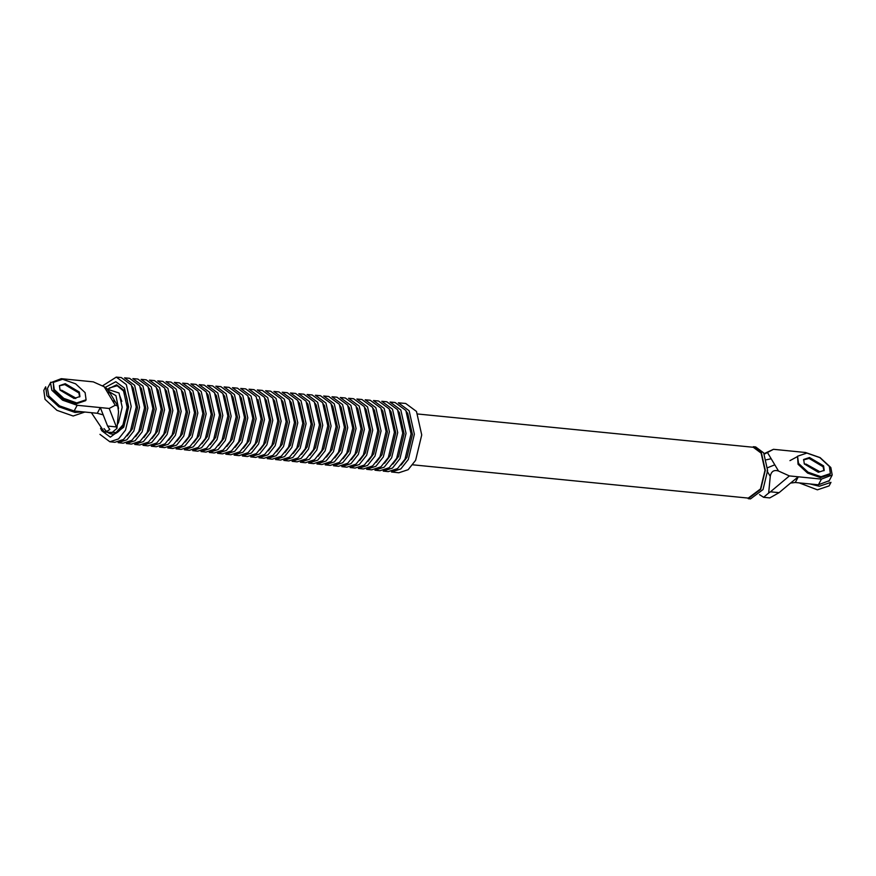 <?xml version="1.0" encoding="UTF-8"?>
<svg xmlns="http://www.w3.org/2000/svg" width="876" height="876" viewBox="0 0 876 876"><rect width="100%" height="100%" fill="white"/><g stroke="black" fill="none" stroke-linecap="round" stroke-linejoin="round"><path stroke-width="1.31" d="M107.868 389.426L104.167 386.743L93.294 381.859L61.254 378.673L50.49 382.79L51.859 390.258L62.568 400.168L77.165 405.281L109.215 408.468L115.238 405.26L107.047 391.561L110.08 393.149M78.851 392.941L64.791 384.586L59.601 385.736L64.791 384.586L78.851 392.941L79.661 396.948L78.851 392.941M91.378 412.684L103.817 431.299L105.744 432.043L109.796 429.514L107.606 426.065L100.302 407.581L97.291 413.275L103.313 414.906M111.909 432.656L116.946 428.397L109.215 408.468M97.291 413.275L74.153 410.975L77.165 405.281M47.468 388.484L48.837 395.952L59.546 405.862L74.153 410.975M75.774 398.536L61.78 390.28L60.094 390.236L61.78 390.28L75.227 397.726M116.946 428.397L118.534 411.731L117.745 405.938L115.238 405.26M112.358 400.431L115.391 402.018M764.113 453.648L773.475 449.311L767.453 452.52L771.165 458.739L778.523 471.036L789.385 475.92L770.453 491.808L779.092 492.662L769.807 497.907M764.343 454.086L767.453 452.52M778.523 471.036C773.979 469.569 771.219 471.354 770.256 476.369L768.668 493.035L770.453 491.808M829.189 480.683L818.414 484.789L795.277 482.501L798.299 476.807L821.436 479.106L832.2 474.989L830.831 467.521L820.122 457.611L805.515 452.498L773.475 449.311M795.277 482.501L790.524 483.07L779.092 492.662M804.365 464.05L806.04 464.094L819.498 471.54L806.04 464.094L804.365 464.05M759.514 494.655L763.62 497.294L768.668 493.035M790.568 483.07L798.299 476.807L789.385 475.92M803.5 459.944L809.052 458.411L823.111 466.755L824.042 470.248M748.192 498.663L760.718 489.312L765.295 470.292L761.375 452.673L753.349 446.705L755.659 446.935L763.686 452.903L767.617 470.522L763.029 489.542L750.513 498.893L748.192 498.663M412.804 464.817L748.257 498.094L760.499 488.95L764.978 470.346L761.135 453.122L753.294 447.275L417.841 414.009M766.445 459.78L771.165 458.739M767.573 467.729L774.811 464.827M747.567 498.028L749.363 498.696M107.693 389.185L116.617 384.827L124.173 390.499C129.243 401.252 129.035 412.87 123.56 425.364C116.88 435.832 110.365 436.905 104.014 428.572M118.534 408.49L115.95 395.689L109.259 391.758M416.483 411.446L405.708 403.475L398.372 402.807L409.136 410.767L414.37 434.222L408.271 459.539L400.814 468.923L391.517 471.978L398.832 472.766L408.15 469.7L415.618 460.305L421.728 434.945L416.483 411.446M401.186 464.97L406.946 457.316L412.432 434.54L407.723 413.428L406.475 411.578M405.851 410.461L395.098 402.511L390.083 402.051L400.814 409.99L406.037 433.401L399.949 458.674L392.514 468.036L383.228 471.091L388.243 471.627L397.529 468.572L404.986 459.199L411.074 433.894L405.851 410.461M392.886 464.094L398.624 456.451L404.099 433.719L399.401 412.662L398.164 410.811M397.529 409.683L386.798 401.755L381.783 401.296L392.503 409.223L397.704 432.591L391.638 457.809L384.214 467.16L374.95 470.204L379.954 470.74L389.229 467.696L396.664 458.334L402.741 433.083L397.529 409.683M384.575 463.207L390.313 455.586L395.766 432.908L391.079 411.895L389.853 410.045M389.207 408.917L378.498 401L373.483 400.54L384.181 408.446L389.382 431.769L383.316 456.944L375.913 466.273L366.661 469.317L371.676 469.854L380.929 466.809L388.353 457.469L394.419 432.262L389.207 408.917M376.275 462.32L381.991 454.721L387.444 432.087L382.768 411.118L381.531 409.278M380.896 408.139L370.209 400.244L365.183 399.785L375.859 407.679L381.049 430.948L375.005 456.078L367.602 465.397L358.383 468.43L363.387 468.967L372.629 465.923L380.031 456.604L386.086 431.452L380.896 408.139M367.975 461.444L373.68 453.856L379.111 431.277L374.446 410.351L373.22 408.523M372.574 407.373L361.908 399.489L356.893 399.029L367.548 406.902L372.727 430.138L366.683 455.213L359.302 464.51L350.093 467.532L355.098 468.069L364.328 465.046L371.72 455.739L377.764 430.631L372.574 407.373M359.675 460.557L365.358 452.991L370.789 430.455L366.124 409.585L364.909 407.756M364.252 406.606L353.608 398.733L348.593 398.273L359.226 406.135L364.394 429.317L358.372 454.348L351.002 463.623L341.804 466.645L346.819 467.182L356.017 464.16L363.398 454.874L369.431 429.809L364.252 406.606M351.364 459.67L357.036 452.125L362.456 429.645L357.813 408.807L356.587 406.99M355.941 405.829L345.308 397.978L340.293 397.518L350.904 405.358L356.072 428.506L350.05 453.483L342.702 462.747L333.526 465.758L338.53 466.295L347.717 463.273L355.087 454.009L361.109 428.999L355.941 405.829M343.063 458.794L348.725 451.26L354.123 428.824L349.491 408.041L348.276 406.223M347.619 405.062L337.008 397.222L331.993 396.762L342.593 404.592L347.739 427.685L341.739 452.618L334.402 461.86L325.237 464.871L330.252 465.408L339.417 462.397L346.765 453.144L352.776 428.178L347.619 405.062M334.763 457.907L340.403 450.395L345.801 428.014L341.169 407.263L339.965 405.457M339.297 404.285L328.719 396.467L323.704 396.007L334.271 403.825L339.417 426.875L333.417 451.753L326.091 460.984L316.959 463.984L321.963 464.521L331.117 461.51L338.454 452.279L344.443 427.368L339.297 404.285M326.452 457.02L332.092 449.53L337.468 427.192L332.858 406.497L331.643 404.69M330.986 403.518L320.419 395.7L315.404 395.251L325.949 403.048L331.084 426.054L325.105 450.888L317.791 460.097L308.67 463.097L313.685 463.634L322.817 460.634L330.132 451.414L336.121 426.546L330.986 403.518M318.152 456.144L323.77 448.665L329.135 426.371L324.536 405.73L323.332 403.935M322.664 402.741L312.119 394.945L307.104 394.496L317.638 402.281L322.751 425.243L316.784 450.023L309.491 459.21L300.391 462.21L305.395 462.747L314.517 459.747L321.82 450.549L327.788 425.736L322.664 402.741M309.852 455.257L315.459 447.8L320.813 425.561L316.214 404.953L315.021 403.168M314.353 401.975L303.819 394.189L298.804 393.74L309.316 401.504L314.429 424.422L308.472 449.158L301.191 458.334L292.102 461.313L297.117 461.849L306.206 458.86L313.498 449.684L319.466 424.915L314.353 401.975M301.552 454.37L307.137 446.935L312.48 424.74L307.903 404.186L306.699 402.402M306.031 401.197L295.53 393.433L290.504 392.985L301.005 400.737L306.096 423.612L300.15 448.293L292.891 457.447L283.824 460.426L288.828 460.962L297.906 457.984L305.187 448.819L311.133 424.104L306.031 401.197M293.241 453.494L298.825 446.07L304.158 423.929L299.581 403.42L298.387 401.635M297.709 400.431L287.229 392.678L282.214 392.229L292.683 399.96L297.774 422.79L291.839 447.428L284.59 456.56L275.535 459.539L280.539 460.075L289.606 457.097L296.865 447.954L302.811 423.283L297.709 400.431M284.941 452.607L290.504 445.205L295.825 423.108L291.259 402.642L290.076 400.869M289.398 399.664L278.929 391.922L273.914 391.462L284.361 399.193L289.441 421.98L283.517 446.574L276.279 455.684L267.246 458.652L272.261 459.188L281.305 456.221L288.554 447.089L294.478 422.473L289.398 399.664M276.641 451.72L282.192 444.34L287.492 422.298L282.948 401.876L281.754 400.102M281.076 398.887L270.629 391.167L265.614 390.707L276.049 398.427L281.119 421.159L275.206 445.709L267.979 454.797L258.967 457.765L263.972 458.301L273.005 455.334L280.232 446.223L286.156 421.652L281.076 398.887M268.341 450.844L273.87 443.475L279.17 421.476L274.626 401.109L273.443 399.336M272.754 398.12L262.34 390.411L257.314 389.951L267.728 397.649L272.786 420.338L266.895 444.844L259.679 453.921L250.678 456.878L255.693 457.414L264.694 454.447L271.921 445.358L277.823 420.841L272.754 398.12M260.03 449.957L265.559 442.61L270.837 420.666L266.304 400.332L265.132 398.569M264.442 397.343L254.04 389.656L249.025 389.196L259.406 396.883L264.464 419.527L258.573 443.979L251.379 453.034L242.4 455.991L247.404 456.527L256.394 453.571L263.599 444.493L269.49 420.02L264.442 397.343M251.73 449.07L257.237 441.745L262.515 419.845L257.993 399.565M256.12 396.576L245.74 388.9L240.725 388.44L251.094 396.105L256.131 418.706L250.262 443.114L243.079 452.147L234.111 455.093L239.126 455.63L248.094 452.684L255.288 443.628L261.168 419.199L256.12 396.576M243.429 448.194L248.926 440.88L254.182 419.035L249.671 398.799L248.499 397.047M247.799 395.799L237.44 388.145L232.425 387.685L242.772 395.339L247.799 417.896L241.94 442.249L234.768 451.271L225.833 454.206L230.837 454.743L239.794 451.808L246.966 442.763L252.835 418.389L247.799 395.799M235.118 447.308L240.604 440.015L245.849 418.213L241.349 398.022L240.188 396.28M239.487 395.032L229.151 387.389L224.125 386.929L234.45 394.561L239.476 417.075L233.629 441.384L226.468 450.384L217.544 453.319L222.559 453.856L231.494 450.921L238.655 441.898L244.513 417.567L239.487 395.032M226.818 446.421L232.293 439.15L237.527 417.403L233.027 397.255L231.866 395.514M231.165 394.255L220.851 386.634L215.835 386.174L226.139 393.795L231.144 416.264L225.307 440.519L218.168 449.508L209.265 452.432L214.27 452.969L223.183 450.034L230.333 441.044L236.181 416.757L231.165 394.255M218.518 445.545L223.971 438.285L229.194 416.582L224.716 396.478L223.555 394.748M222.843 393.488L212.55 385.878L207.535 385.418L217.817 393.017L222.822 415.443L216.996 439.653L209.868 448.621L200.976 451.545L205.98 452.082L214.883 449.158L222.022 440.179L227.859 415.936L222.843 393.488M210.218 444.658L215.649 437.42L220.861 415.772L216.394 395.711L215.244 393.981M214.532 392.722L204.25 385.122L199.235 384.663L209.506 392.251L214.489 414.633L208.674 438.788L201.568 447.735L192.687 450.658L197.702 451.195L206.583 448.271L213.7 439.314L219.526 415.125L214.532 392.722M201.907 443.782L207.338 436.555L212.539 414.95L208.072 394.945L206.922 393.215M206.21 391.944L195.961 384.367L190.935 383.907L201.184 391.484L206.167 413.811L200.363 437.923L193.267 446.859L184.409 449.771L189.413 450.308L198.283 447.395L205.389 438.449L211.204 414.304L206.21 391.944M193.607 442.895L199.016 435.69L204.207 414.129L199.761 394.167L198.611 392.448M197.899 391.178L187.661 383.611L182.646 383.151L192.862 390.707L197.834 413.001L192.041 437.058L184.956 445.972L176.12 448.873L181.135 449.41L189.982 446.508L197.067 437.584L202.871 413.494L197.899 391.178M185.307 442.008L190.705 434.825L195.885 413.319L191.439 393.401L190.3 391.692M189.577 390.4L179.361 382.856L174.346 382.396L184.551 389.94L189.512 412.18L183.73 436.193L176.656 445.096L167.842 447.986L172.846 448.523L181.682 445.621L188.756 436.719L194.538 412.673L189.577 390.4M176.996 441.132L182.383 433.959L187.552 412.497L183.117 392.634L181.978 390.926M181.255 389.634L171.061 382.1L166.046 381.64L176.229 389.163L181.179 411.359L175.408 435.328L168.356 444.209L159.552 447.099L164.568 447.636L173.371 444.745L180.434 435.854L186.216 411.862L181.255 389.634M168.696 440.245L174.072 433.083L179.219 411.687L174.806 391.857L173.667 390.159M172.944 388.856L162.772 381.345L157.746 380.885L167.907 388.397L172.846 410.548L167.097 434.463L160.056 443.322L151.274 446.212L156.278 446.749L165.071 443.858L172.123 434.989L177.883 411.041L172.944 388.856M160.396 439.358L165.75 432.218L170.897 410.866L166.484 391.09L165.345 389.393M164.622 388.09L154.472 380.589L149.457 380.129L159.596 387.619L164.524 409.727L158.775 433.598L151.756 442.446L142.985 445.326L148 445.862L156.771 442.982L163.801 434.124L169.561 410.22L164.622 388.09M152.096 438.482L157.439 431.353L162.564 410.056L158.162 390.324L157.034 388.626M156.3 387.323L146.172 379.823L141.156 379.374L151.274 386.853L156.191 408.917L150.464 432.733L143.445 441.559L134.696 444.439L139.711 444.975L148.471 442.095L155.49 433.259L161.228 409.41L156.3 387.323M143.784 437.595L149.117 430.488L154.242 409.234L149.851 389.546L148.723 387.86M147.989 386.546L137.871 379.067L132.856 378.618L142.952 386.075L147.869 408.096L142.142 431.868L135.145 440.683L126.418 443.552L131.422 444.088L140.171 441.208L147.168 432.394L152.906 408.588L147.989 386.546M135.484 436.708L140.806 429.623L145.909 408.424L141.529 388.78L140.401 387.093M139.667 385.779L129.571 378.312L124.556 377.863L134.641 385.309L139.536 407.285L133.831 431.003L126.845 439.796L118.129 442.654L123.144 443.19L131.86 440.332L138.857 431.529L144.573 407.778L139.667 385.779M127.184 435.832L132.484 428.758L137.576 407.603L133.207 388.013L132.09 386.327M99.952 434.354L109.85 441.767L114.855 442.303L123.56 439.445L130.535 430.663L136.251 406.957L131.345 385.002L121.282 377.556L116.267 377.107L102.404 385.944M109.85 441.767L118.545 438.909L125.509 430.138L131.214 406.464L126.319 384.542L116.267 377.107M100.554 428.32L101.835 430.795L110.321 437.157L123.746 427.181L128.63 406.891L124.436 388.101L115.818 381.717L105.361 387.334M799.186 482.884L817.418 489.826L829.09 485.906L830.974 482.347L819.301 486.268L810.015 483.957M789.955 460.634L797.291 456.681M797.543 456.221L798.047 464.269L807.573 473.073L820.549 477.628L829.89 474.485L830.36 473.598L829.375 466.437L819.848 457.622L806.873 453.078L797.543 456.221L798.518 463.382L808.044 472.186L821.02 476.73L830.36 473.598M823.933 470.762L823.111 466.755L809.052 458.411L803.861 459.55M804.31 463.951L818.37 472.295L824.207 470.335L823.593 465.868L809.523 457.513L803.686 459.473L804.31 463.951M53.272 382.407L53.786 390.455L63.302 399.259L76.278 403.803L85.618 400.671L86.089 399.785L85.103 392.623L75.588 383.808L62.612 379.264L53.272 382.407L54.257 389.557L63.773 398.372L76.749 402.916L86.089 399.785M60.039 390.138L74.099 398.481L79.935 396.521L79.322 392.043L65.262 383.699L59.426 385.659L60.039 390.138M82.552 411.808L75.04 412.454L58.812 406.771L46.91 395.766L45.683 386.809L43.8 390.368L45.026 399.314L56.929 410.329L73.157 416.012L84.852 412.038M107.047 391.561L104.167 386.743M116.245 426.919L107.606 426.065M818.414 484.789L821.436 479.106M770.256 476.369L767.026 470.981M121.819 401.35L119.651 395.459M124.173 390.499L123.56 391.046L117.242 385.725L109.412 387.948L107.781 389.305M107.989 432.273L116.07 432.481L122.958 424.849L127.184 407.296L123.56 391.046M117.307 424.63L118.501 422.626L122.202 407.241L119.026 392.985L107.847 389.393M50.753 382.21L47.731 387.904M105.591 432.032L111.756 432.645M107.912 389.491L117.789 406.026M831.937 475.569L828.926 481.263M763.478 497.283L769.643 497.897M106.664 390.915L108.011 389.283"/></g></svg>
